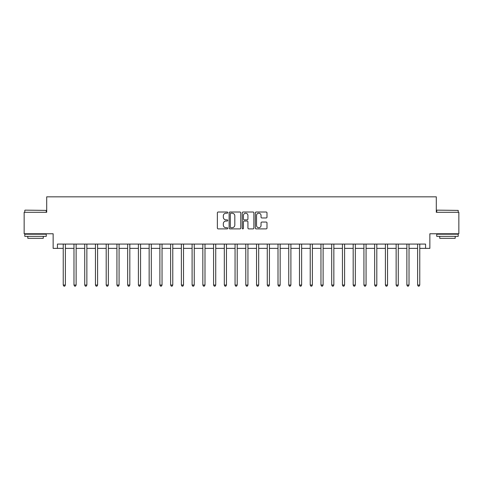 <?xml version="1.0" encoding="UTF-8"?>
<svg xmlns="http://www.w3.org/2000/svg" width="483" height="483" viewBox="0 0 483 483"><rect width="100%" height="100%" fill="white"/><g stroke="black" fill="none" stroke-linecap="round" stroke-linejoin="round"><path stroke-width="0.72" d="M227.753 212.611A0.592 0.592 0 0 0 227.167 212.019L218.207 212.019A0.845 0.845 0 0 0 217.362 212.864L217.362 228.042A0.845 0.845 0 0 0 218.207 228.888L227.167 228.888A0.592 0.592 0 0 0 227.753 228.296A0.592 0.592 0 0 0 227.167 227.704L226.008 227.704A2.699 2.699 0 0 1 223.309 225.006L223.309 223.744A2.699 2.699 0 0 1 226.008 221.045L227.167 221.045A0.592 0.592 0 0 0 227.753 220.453A0.592 0.592 0 0 0 227.167 219.862L226.008 219.862A2.699 2.699 0 0 1 223.309 217.163L223.309 215.901A2.699 2.699 0 0 1 226.008 213.202L227.167 213.202A0.592 0.592 0 0 0 227.753 212.611M266.145 217.966A0.845 0.845 0 0 0 266.99 217.121L266.99 212.864A0.845 0.845 0 0 0 266.145 212.019L256.195 212.019A0.845 0.845 0 0 0 255.35 212.864L255.35 228.042A0.845 0.845 0 0 0 256.195 228.888L266.145 228.888A0.845 0.845 0 0 0 266.99 228.042L266.99 222.898A0.845 0.845 0 0 0 266.145 222.053L261.889 222.053A0.845 0.845 0 0 0 261.043 222.898L261.043 225.446A2.258 2.258 0 0 1 258.785 227.704A2.258 2.258 0 0 1 256.533 225.446L256.533 215.454A2.258 2.258 0 0 1 258.785 213.202A2.258 2.258 0 0 1 261.043 215.454L261.043 217.121A0.845 0.845 0 0 0 261.889 217.966L266.145 217.966M57.441 248.371L57.441 244.078L425.559 244.078L425.559 248.371L429.858 248.371L429.858 233.766L458.85 233.766L458.85 212.291L436.3 212.291L436.3 196.829L46.7 196.829L46.7 212.291L24.15 212.291L24.15 233.766L53.142 233.766L53.142 248.371L63.237 248.371M240.763 212.864A0.845 0.845 0 0 0 239.918 212.019L229.968 212.019A0.845 0.845 0 0 0 229.123 212.864L229.123 228.042A0.845 0.845 0 0 0 229.968 228.888L239.918 228.888A0.845 0.845 0 0 0 240.763 228.042L240.763 212.864M243.082 212.019L253.032 212.019A0.845 0.845 0 0 1 253.877 212.864L253.877 228.042A0.845 0.845 0 0 1 253.032 228.888L248.775 228.888A0.845 0.845 0 0 1 247.93 228.042L247.93 221.884A0.845 0.845 0 0 0 247.085 221.045L244.259 221.045A0.845 0.845 0 0 0 243.42 221.884L243.42 228.296A0.592 0.592 0 0 1 242.828 228.888A0.592 0.592 0 0 1 242.237 228.296L242.237 212.864A0.845 0.845 0 0 1 243.082 212.019M65.386 248.371L73.977 248.371M76.127 248.371L84.718 248.371M86.862 248.371L95.453 248.371M97.602 248.371L106.194 248.371M108.343 248.371L116.934 248.371M119.078 248.371L127.669 248.371M129.818 248.371L138.41 248.371M140.559 248.371L149.15 248.371M151.294 248.371L159.885 248.371M162.034 248.371L170.626 248.371M172.775 248.371L181.367 248.371M183.51 248.371L192.101 248.371M194.251 248.371L202.842 248.371M204.991 248.371L213.577 248.371M215.726 248.371L224.317 248.371M226.467 248.371L235.058 248.371M237.207 248.371L245.793 248.371M247.942 248.371L256.533 248.371M258.683 248.371L267.274 248.371M269.423 248.371L278.009 248.371M280.158 248.371L288.749 248.371M290.899 248.371L299.49 248.371M301.634 248.371L310.225 248.371M312.374 248.371L320.966 248.371M323.115 248.371L331.706 248.371M333.85 248.371L342.441 248.371M344.59 248.371L353.182 248.371M355.331 248.371L363.922 248.371M366.066 248.371L374.657 248.371M376.806 248.371L385.398 248.371M387.547 248.371L396.138 248.371M398.282 248.371L406.873 248.371M409.023 248.371L417.614 248.371M419.763 248.371L425.559 248.371M230.898 213.202A0.592 0.592 0 0 0 230.306 213.788L230.306 227.113A0.592 0.592 0 0 0 230.898 227.704L232.118 227.704A2.699 2.699 0 0 0 234.816 225.006L234.816 215.901A2.699 2.699 0 0 0 232.118 213.202L230.898 213.202M247.93 215.496A2.258 2.258 0 0 0 245.672 213.244A2.258 2.258 0 0 0 243.42 215.496L243.42 219.016A0.845 0.845 0 0 0 244.259 219.862L247.085 219.862A0.845 0.845 0 0 0 247.93 219.016L247.93 215.496M65.495 244.078L65.447 244.187A0.857 0.857 0 0 0 65.386 244.507L65.386 285.055L63.237 285.055L63.237 244.507A0.857 0.857 0 0 0 63.176 244.187L63.134 244.078M65.386 285.055L64.74 286.171L63.883 286.171L63.237 285.055M76.229 244.078L76.187 244.187A0.857 0.857 0 0 0 76.127 244.507L76.127 285.055L73.977 285.055L73.977 244.507A0.857 0.857 0 0 0 73.917 244.187L73.869 244.078M76.127 285.055L75.481 286.171L74.623 286.171L73.977 285.055M86.97 244.078L86.928 244.187A0.857 0.857 0 0 0 86.862 244.507L86.862 285.055L84.718 285.055L84.718 244.507A0.857 0.857 0 0 0 84.652 244.187L84.61 244.078M86.862 285.055L86.222 286.171L85.358 286.171L84.718 285.055M97.711 244.078L97.663 244.187A0.857 0.857 0 0 0 97.602 244.507L97.602 285.055L95.453 285.055L95.453 244.507A0.857 0.857 0 0 0 95.392 244.187L95.35 244.078M97.602 285.055L96.956 286.171L96.099 286.171L95.453 285.055M108.446 244.078L108.403 244.187A0.857 0.857 0 0 0 108.343 244.507L108.343 285.055L106.194 285.055L106.194 244.507A0.857 0.857 0 0 0 106.133 244.187L106.085 244.078M108.343 285.055L107.697 286.171L106.84 286.171L106.194 285.055M25.05 210.141L46.271 210.401L25.05 210.141M35.531 236.344L24.796 236.344L24.796 234.201L46.271 234.201L46.271 236.344L35.531 236.344M43.265 236.344L43.265 238.324L27.803 238.324L27.803 236.344M436.988 210.141L458.204 210.401L436.988 210.141M447.469 236.344L436.729 236.344L436.729 234.201L458.204 234.201L458.204 236.344L447.469 236.344M455.197 236.344L455.197 238.324L439.735 238.324L439.735 236.344M119.186 244.078L119.144 244.187A0.857 0.857 0 0 0 119.078 244.507L119.078 285.055L116.934 285.055L116.934 244.507A0.857 0.857 0 0 0 116.868 244.187L116.826 244.078M119.078 285.055L118.438 286.171L117.574 286.171L116.934 285.055M129.927 244.078L129.879 244.187A0.857 0.857 0 0 0 129.818 244.507L129.818 285.055L127.669 285.055L127.669 244.507A0.857 0.857 0 0 0 127.609 244.187L127.566 244.078M129.818 285.055L129.172 286.171L128.315 286.171L127.669 285.055M140.662 244.078L140.619 244.187A0.857 0.857 0 0 0 140.559 244.507L140.559 285.055L138.41 285.055L138.41 244.507A0.857 0.857 0 0 0 138.349 244.187L138.301 244.078M140.559 285.055L139.913 286.171L139.056 286.171L138.41 285.055M151.402 244.078L151.36 244.187A0.857 0.857 0 0 0 151.294 244.507L151.294 285.055L149.15 285.055L149.15 244.507A0.857 0.857 0 0 0 149.084 244.187L149.042 244.078M151.294 285.055L150.654 286.171L149.79 286.171L149.15 285.055M162.137 244.078L162.095 244.187A0.857 0.857 0 0 0 162.034 244.507L162.034 285.055L159.885 285.055L159.885 244.507A0.857 0.857 0 0 0 159.825 244.187L159.782 244.078M162.034 285.055L161.388 286.171L160.531 286.171L159.885 285.055M172.878 244.078L172.836 244.187A0.857 0.857 0 0 0 172.775 244.507L172.775 285.055L170.626 285.055L170.626 244.507A0.857 0.857 0 0 0 170.565 244.187L170.517 244.078M172.775 285.055L172.129 286.171L171.272 286.171L170.626 285.055M183.618 244.078L183.576 244.187A0.857 0.857 0 0 0 183.51 244.507L183.51 285.055L181.367 285.055L181.367 244.507A0.857 0.857 0 0 0 181.3 244.187L181.258 244.078M183.51 285.055L182.87 286.171L182.006 286.171L181.367 285.055M194.353 244.078L194.311 244.187A0.857 0.857 0 0 0 194.251 244.507L194.251 285.055L192.101 285.055L192.101 244.507A0.857 0.857 0 0 0 192.041 244.187L191.999 244.078M194.251 285.055L193.605 286.171L192.747 286.171L192.101 285.055M205.094 244.078L205.052 244.187A0.857 0.857 0 0 0 204.991 244.507L204.991 285.055L202.842 285.055L202.842 244.507A0.857 0.857 0 0 0 202.782 244.187L202.733 244.078M204.991 285.055L204.345 286.171L203.488 286.171L202.842 285.055M215.835 244.078L215.792 244.187A0.857 0.857 0 0 0 215.726 244.507L215.726 285.055L213.577 285.055L213.577 244.507A0.857 0.857 0 0 0 213.516 244.187L213.474 244.078M215.726 285.055L215.086 286.171L214.223 286.171L213.577 285.055M226.569 244.078L226.527 244.187A0.857 0.857 0 0 0 226.467 244.507L226.467 285.055L224.317 285.055L224.317 244.507A0.857 0.857 0 0 0 224.257 244.187L224.215 244.078M226.467 285.055L225.821 286.171L224.963 286.171L224.317 285.055M237.31 244.078L237.268 244.187A0.857 0.857 0 0 0 237.207 244.507L237.207 285.055L235.058 285.055L235.058 244.507A0.857 0.857 0 0 0 234.998 244.187L234.949 244.078M237.207 285.055L236.561 286.171L235.704 286.171L235.058 285.055M248.051 244.078L248.002 244.187A0.857 0.857 0 0 0 247.942 244.507L247.942 285.055L245.793 285.055L245.793 244.507A0.857 0.857 0 0 0 245.732 244.187L245.69 244.078M247.942 285.055L247.296 286.171L246.439 286.171L245.793 285.055M258.785 244.078L258.743 244.187A0.857 0.857 0 0 0 258.683 244.507L258.683 285.055L256.533 285.055L256.533 244.507A0.857 0.857 0 0 0 256.473 244.187L256.431 244.078M258.683 285.055L258.037 286.171L257.179 286.171L256.533 285.055M269.526 244.078L269.484 244.187A0.857 0.857 0 0 0 269.423 244.507L269.423 285.055L267.274 285.055L267.274 244.507A0.857 0.857 0 0 0 267.208 244.187L267.165 244.078M269.423 285.055L268.777 286.171L267.914 286.171L267.274 285.055M280.267 244.078L280.218 244.187A0.857 0.857 0 0 0 280.158 244.507L280.158 285.055L278.009 285.055L278.009 244.507A0.857 0.857 0 0 0 277.948 244.187L277.906 244.078M280.158 285.055L279.512 286.171L278.655 286.171L278.009 285.055M291.001 244.078L290.959 244.187A0.857 0.857 0 0 0 290.899 244.507L290.899 285.055L288.749 285.055L288.749 244.507A0.857 0.857 0 0 0 288.689 244.187L288.647 244.078M290.899 285.055L290.253 286.171L289.395 286.171L288.749 285.055M301.742 244.078L301.7 244.187A0.857 0.857 0 0 0 301.634 244.507L301.634 285.055L299.49 285.055L299.49 244.507A0.857 0.857 0 0 0 299.424 244.187L299.382 244.078M301.634 285.055L300.994 286.171L300.13 286.171L299.49 285.055M312.483 244.078L312.435 244.187A0.857 0.857 0 0 0 312.374 244.507L312.374 285.055L310.225 285.055L310.225 244.507A0.857 0.857 0 0 0 310.164 244.187L310.122 244.078M312.374 285.055L311.728 286.171L310.871 286.171L310.225 285.055M323.218 244.078L323.175 244.187A0.857 0.857 0 0 0 323.115 244.507L323.115 285.055L320.966 285.055L320.966 244.507A0.857 0.857 0 0 0 320.905 244.187L320.863 244.078M323.115 285.055L322.469 286.171L321.612 286.171L320.966 285.055M333.958 244.078L333.916 244.187A0.857 0.857 0 0 0 333.85 244.507L333.85 285.055L331.706 285.055L331.706 244.507A0.857 0.857 0 0 0 331.64 244.187L331.598 244.078M333.85 285.055L333.21 286.171L332.346 286.171L331.706 285.055M344.699 244.078L344.651 244.187A0.857 0.857 0 0 0 344.59 244.507L344.59 285.055L342.441 285.055L342.441 244.507A0.857 0.857 0 0 0 342.381 244.187L342.338 244.078M344.59 285.055L343.944 286.171L343.087 286.171L342.441 285.055M355.434 244.078L355.391 244.187A0.857 0.857 0 0 0 355.331 244.507L355.331 285.055L353.182 285.055L353.182 244.507A0.857 0.857 0 0 0 353.121 244.187L353.073 244.078M355.331 285.055L354.685 286.171L353.828 286.171L353.182 285.055M366.174 244.078L366.132 244.187A0.857 0.857 0 0 0 366.066 244.507L366.066 285.055L363.922 285.055L363.922 244.507A0.857 0.857 0 0 0 363.856 244.187L363.814 244.078M366.066 285.055L365.426 286.171L364.562 286.171L363.922 285.055M376.915 244.078L376.867 244.187A0.857 0.857 0 0 0 376.806 244.507L376.806 285.055L374.657 285.055L374.657 244.507A0.857 0.857 0 0 0 374.597 244.187L374.554 244.078M376.806 285.055L376.16 286.171L375.303 286.171L374.657 285.055M387.65 244.078L387.608 244.187A0.857 0.857 0 0 0 387.547 244.507L387.547 285.055L385.398 285.055L385.398 244.507A0.857 0.857 0 0 0 385.337 244.187L385.289 244.078M387.547 285.055L386.901 286.171L386.044 286.171L385.398 285.055M398.39 244.078L398.348 244.187A0.857 0.857 0 0 0 398.282 244.507L398.282 285.055L396.138 285.055L396.138 244.507A0.857 0.857 0 0 0 396.072 244.187L396.03 244.078M398.282 285.055L397.642 286.171L396.778 286.171L396.138 285.055M409.131 244.078L409.083 244.187A0.857 0.857 0 0 0 409.023 244.507L409.023 285.055L406.873 285.055L406.873 244.507A0.857 0.857 0 0 0 406.813 244.187L406.771 244.078M409.023 285.055L408.376 286.171L407.519 286.171L406.873 285.055M419.866 244.078L419.824 244.187A0.857 0.857 0 0 0 419.763 244.507L419.763 285.055L417.614 285.055L417.614 244.507A0.857 0.857 0 0 0 417.554 244.187L417.505 244.078M419.763 285.055L419.117 286.171L418.26 286.171L417.614 285.055M24.796 212.291L24.796 210.401M29.692 234.201L29.692 233.766M41.375 234.201L41.375 233.766M46.271 212.291L46.271 210.401M436.729 212.291L436.729 210.401M441.625 234.201L441.625 233.766M453.308 234.201L453.308 233.766M458.204 212.291L458.204 210.401"/></g></svg>
